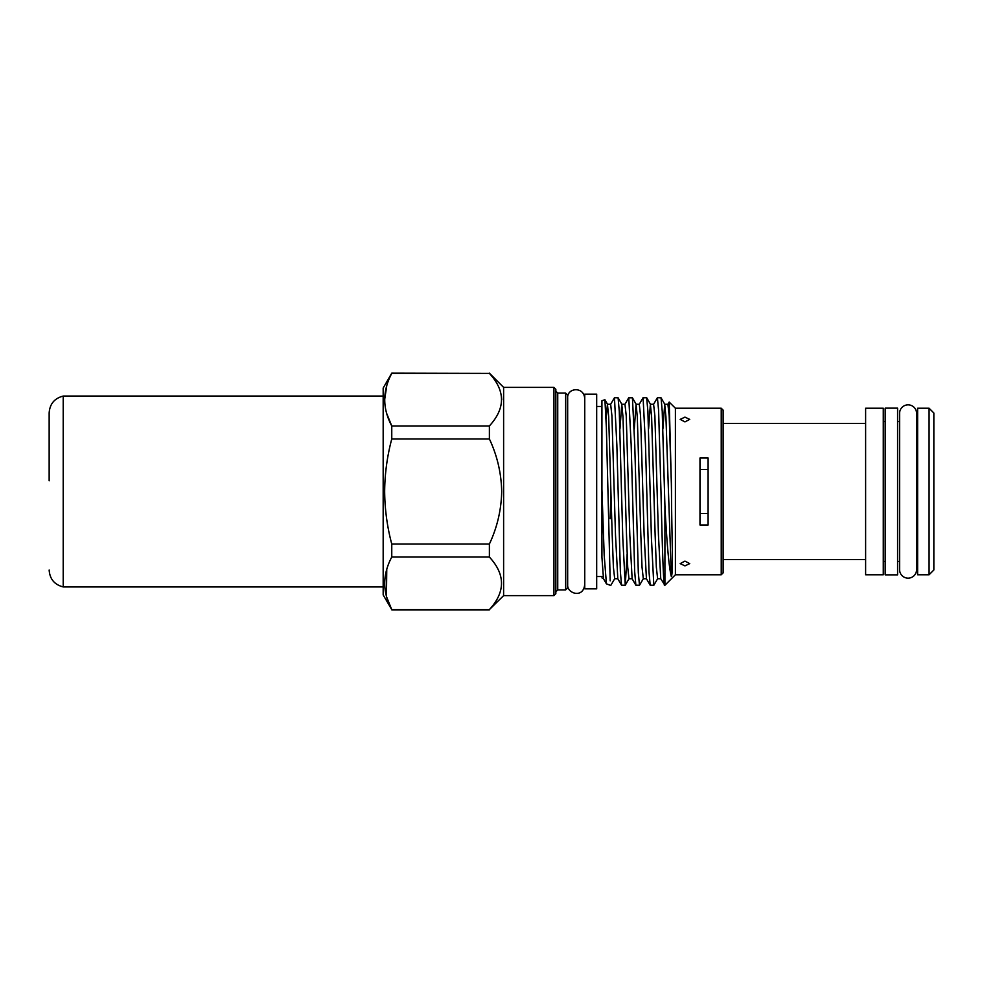 <?xml version="1.0" encoding="UTF-8"?>
<svg xmlns="http://www.w3.org/2000/svg" width="983" height="983" viewBox="0 0 983 983"><rect width="100%" height="100%" fill="white"/><g stroke="black" fill="none" stroke-linecap="round" stroke-linejoin="round"><path stroke-width="1.47" d="M908.083 578.151A8.491 8.491 0 0 0 916.574 569.661L916.574 413.339A8.491 8.491 0 0 0 908.083 404.849A8.491 8.491 0 0 0 899.592 413.339L899.592 569.661A8.491 8.491 0 0 0 908.083 578.151M897.59 408.142L897.59 574.858L885.179 574.858L885.179 408.142L897.59 408.142M723.132 423.403L865.618 423.403M723.132 559.597L865.618 559.597M865.618 408.228L883.275 408.228L883.275 574.772L865.618 574.772L865.618 408.228M883.275 421.596L885.179 421.596M897.59 421.596L899.592 421.596M916.574 421.596L917.63 421.596M883.275 561.404L885.179 561.404M897.59 561.404L899.592 561.404M916.574 561.404L917.63 561.404M929.082 574.772L917.63 574.772L917.63 408.228L929.082 408.228L933.85 413.007L933.85 569.993L929.082 574.772L929.082 408.228M584.75 588.842L584.75 394.158L596.681 394.158L596.681 588.842L584.75 588.842M386.737 597.246L391.762 609.607L383.173 594.948L383.173 388.052L391.762 373.159L489.387 373.393C505.532 390.853 505.532 408.375 489.387 425.958L489.387 438.946C497.214 455.645 501.318 473.167 501.699 491.5C501.318 509.858 497.214 527.38 489.387 544.054L489.387 557.042C505.532 574.502 505.532 592.024 489.387 609.607L503.615 595.624L503.615 387.376L489.387 373.159M386.761 569.317L386.466 596.312M489.387 609.607L391.762 609.607C382.399 592.171 382.399 574.65 391.762 557.042L391.762 544.054C387.179 526.888 384.82 509.366 384.66 491.5C384.795 473.794 387.167 456.272 391.762 438.946L391.762 425.958C382.399 408.523 382.399 391.001 391.762 373.393L391.762 373.159M721.227 408.228L723.132 410.144L723.132 572.856L721.227 574.772L721.227 408.228L675.407 408.228L669.177 402.072L667.912 404.259L669.19 415.87L671.352 483.39L669.226 402.047M565.667 393.102L567.572 395.019L567.572 587.981L565.667 589.898L565.667 393.102L557.742 393.102L555.837 391.197M610.185 585.266L606.425 583.828L604.189 555.223L601.928 489.301L601.928 400.745L604.901 399.725L606.376 427.654L610.185 580.842M721.227 574.772L675.407 574.772L675.407 408.228M675.407 574.772L664.913 585.266L664.913 505.717C666.904 544.435 669.054 568.063 671.352 576.591C673.527 572.352 671.635 532.897 671.487 491.5L671.352 483.39M553.921 387.376L555.837 389.293L555.837 593.707L553.921 595.624L553.921 387.376L503.615 387.376M664.913 505.717L662.223 411.287L661.055 397.808L657.406 397.734L658.598 410.292L660.981 491.5C662.272 547.752 663.685 594.826 664.913 584M627.129 554.019L625.262 585.192L628.997 578.741L632.118 578.741L629.82 535.157L626.245 415.87L624.967 404.259L628.69 397.808L632.425 397.808L634.735 444.623L638.311 572.708L639.503 585.266L643.312 578.741L646.433 578.741L644.135 535.157L640.56 415.87L639.282 404.259L643.005 397.808L646.654 397.734L647.895 411.287L651.434 538.377L653.818 585.266L657.627 578.741L660.748 578.741L664.913 585.266M643.091 397.734L645.475 444.623L649.001 571.713L650.168 585.192L653.818 585.266M628.776 397.734L631.16 444.623L634.686 571.713L635.854 585.192L639.503 585.266M625.262 585.192L622.804 538.377L619.265 411.287L618.11 397.808L614.461 397.734L616.845 444.623L620.371 571.713L621.539 585.192L625.188 585.266M660.748 578.741L658.45 535.157L654.875 415.87L653.597 404.259L657.406 397.734M610.873 585.266L614.682 578.741L617.803 578.741L615.505 535.157L611.93 415.87L610.652 404.259L614.461 397.734M684.954 561.109L680.187 563.615L684.954 565.876L689.722 563.615L684.954 561.109M708.104 524.983L708.104 458.017L699.982 458.017L699.982 524.983L708.104 524.983M684.954 417.124L680.187 419.385L684.954 421.891L689.722 419.385L684.954 417.124M708.104 469.518L699.982 469.518M699.982 513.482L708.104 513.482M489.387 557.042L391.762 557.042M391.762 544.054L489.387 544.054M489.387 438.946L391.762 438.946M386.737 413.597L391.762 425.958L489.387 425.958M489.387 373.393L391.762 373.393M386.761 385.668L384.66 399.676M501.699 399.676L501.404 395.682M610.185 518.68L610.873 491.5M601.928 489.301L601.928 557.287C601.928 584.504 601.928 584.504 601.928 557.287L603.488 578.741L606.425 583.828M49.15 480.785L49.15 412.958C49.789 403.952 54.47 398.324 63.207 396.063L63.207 586.937L383.173 586.937M565.667 589.898L557.742 589.898L557.742 393.102M671.352 576.591L665.933 416.866L664.692 404.173L662.911 428.981M657.627 578.741L656.337 567.13L655.145 535.157L651.618 416.866L650.377 404.173L648.596 428.981M643.312 578.741L642.022 567.13L640.83 535.157L637.303 416.866L636.062 404.173L634.281 428.981M628.997 578.741L627.707 567.13L626.515 535.157L622.989 416.866L621.748 404.173L619.966 428.981M614.682 578.741L613.392 567.13L612.2 535.157L608.674 416.866L607.433 404.173L606.093 418.684M584.652 491.5L584.652 584.934C583.116 598.696 567.031 593.425 567.67 584.934L567.67 398.066C566.847 387.769 583.681 386.208 584.652 398.066L584.652 491.5M553.921 595.624L503.615 595.624M601.928 576.529L596.681 576.529M601.928 406.471L596.681 406.471M584.75 406.471L584.652 398.066M557.742 589.898L555.837 591.803M661.055 397.808L664.778 404.259L667.912 404.259M646.74 397.808L650.463 404.259L653.597 404.259M632.425 397.808L636.148 404.259L639.282 404.259M618.11 397.808L621.834 404.259L624.967 404.259M604.901 399.725L607.519 404.259L610.652 404.259M601.928 577.869L603.488 578.741M646.433 578.741L650.168 585.192M632.118 578.741L635.854 585.192M617.803 578.741L621.539 585.192M391.762 609.841L489.387 609.841M63.207 586.937C54.47 584.676 49.789 579.048 49.15 570.042M63.207 396.063L383.173 396.063"/></g></svg>
